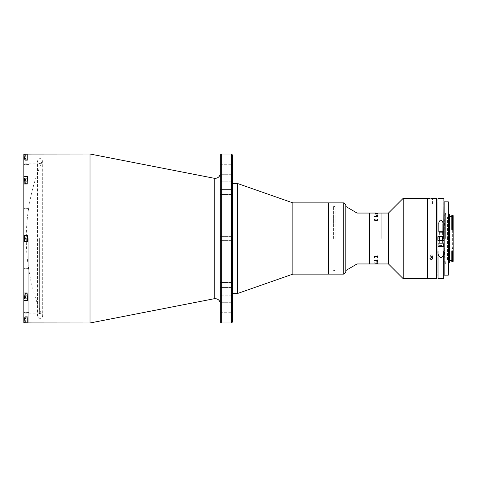<?xml version="1.0" encoding="UTF-8"?>
<svg xmlns="http://www.w3.org/2000/svg" width="477" height="477" viewBox="0 0 477 477"><rect width="100%" height="100%" fill="white"/><g stroke="black" fill="none" stroke-linecap="round" stroke-linejoin="round"><path stroke-width="0.36" stroke-dasharray="2.38 1.79" d="M42.185 162.496L42.185 315.863L42.185 162.496M220.308 155.031L220.308 321.969M232.52 299.067L232.52 280.905L232.52 299.067M220.308 295.835L220.308 280.905L220.308 303.139L220.308 280.905L220.308 295.835L232.52 295.835L220.308 295.835M232.52 192.022L232.52 173.861L232.52 192.022M220.308 189.548L220.308 173.861L220.308 196.095L220.308 173.861L220.308 189.548L232.52 189.548L220.308 189.548M232.52 321.969L232.52 155.031M231.506 154.011L231.506 322.989M221.322 322.989L221.322 154.011M232.52 162.156L232.52 164.297L232.52 162.156M220.308 162.156L220.308 164.297L220.308 162.156M232.52 314.844L232.52 312.703L232.52 314.844M220.308 314.844L220.308 312.703L220.308 314.844M90.016 154.011L90.016 322.989M28.942 154.011L28.942 238.5C28.942 236.866 28.942 236.866 28.942 238.5C28.942 240.134 28.942 240.134 28.942 238.5C28.942 236.866 28.942 236.866 28.942 238.5C28.942 240.134 28.942 240.134 28.942 238.5L28.942 322.989L28.942 238.5C28.942 236.21 28.942 236.21 28.942 238.5C28.942 240.79 28.942 240.79 28.942 238.5C28.942 236.21 28.942 236.21 28.942 238.5C28.942 240.79 28.942 240.79 28.942 238.5L28.942 154.011M28.942 180.92C28.942 179.286 28.942 179.286 28.942 180.92C28.942 182.554 28.942 182.554 28.942 180.92C28.942 179.286 28.942 179.286 28.942 180.92C28.942 182.554 28.942 182.554 28.942 180.92C28.942 178.631 28.942 178.631 28.942 180.92C28.942 183.204 28.942 183.204 28.942 180.92C28.942 178.631 28.942 178.631 28.942 180.92C28.942 183.204 28.942 183.204 28.942 180.92M28.942 296.08C28.942 294.446 28.942 294.446 28.942 296.08C28.942 297.714 28.942 297.714 28.942 296.08C28.942 294.446 28.942 294.446 28.942 296.08C28.942 297.714 28.942 297.714 28.942 296.08C28.942 293.796 28.942 293.796 28.942 296.08C28.942 298.369 28.942 298.369 28.942 296.08C28.942 293.796 28.942 293.796 28.942 296.08C28.942 298.369 28.942 298.369 28.942 296.08M28.942 319.936C28.942 318.296 28.942 318.296 28.942 319.936C28.942 321.57 28.942 321.57 28.942 319.936C28.942 317.646 28.942 317.646 28.942 319.936C28.942 322.219 28.942 322.219 28.942 319.936M28.942 157.064C28.942 155.43 28.942 155.43 28.942 157.064C28.942 158.704 28.942 158.704 28.942 157.064C28.942 154.781 28.942 154.781 28.942 157.064C28.942 159.354 28.942 159.354 28.942 157.064M232.52 238.5L232.52 186.078L232.52 238.5M23.85 163.265L23.85 164.541L23.85 163.265M28.942 163.265L28.942 164.541L28.942 163.265M23.85 269.666L23.85 268.39L23.85 269.666M28.942 269.666L28.942 268.39L28.942 269.666M23.85 207.334L23.85 208.61L23.85 207.334M28.942 207.334L28.942 208.61L28.942 207.334M23.85 313.735L23.85 312.459L23.85 313.735M28.942 313.735L28.942 312.459L28.942 313.735M23.85 235.244L27.416 235.244L27.416 241.756L23.85 241.756L27.416 241.756L27.416 238.5C27.416 236.21 27.416 236.21 27.416 238.5C27.416 240.79 27.416 240.79 27.416 238.5L27.416 241.756L23.85 241.756L23.85 162.156L23.85 314.844L23.85 235.244L27.416 235.244L27.416 238.5L27.416 235.244L23.85 235.244L23.85 181.105L27.416 181.105L27.416 184.176L27.416 176.502L27.416 183.222L23.85 183.222L23.85 176.502L27.416 176.502L27.416 184.176L27.416 183.222L23.85 183.222L23.85 181.105L23.85 184.176L23.85 181.105M27.416 154.011L23.85 154.077L23.85 176.502M23.85 296.08L23.85 292.824L23.85 295.895L23.85 292.824L23.85 295.895L27.416 295.895L27.416 300.498L27.416 292.824L27.416 300.498L23.85 300.498L23.85 296.08M24.87 238.5L24.87 313.824L24.87 238.5M39.627 238.5L39.627 313.824L39.627 238.5M27.416 157.064C27.416 159.354 27.416 159.354 27.416 157.064C27.416 154.781 27.416 154.781 27.416 157.064L27.416 160.326L27.416 154.077L27.416 159.867L27.416 157.064L23.85 157.064L27.416 157.064M27.416 180.92C27.416 183.204 27.416 183.204 27.416 180.92C27.416 178.631 27.416 178.631 27.416 180.92C27.416 183.204 27.416 183.204 27.416 180.92C27.416 178.631 27.416 178.631 27.416 180.92M27.416 296.08C27.416 298.369 27.416 298.369 27.416 296.08C27.416 293.796 27.416 293.796 27.416 296.08C27.416 298.369 27.416 298.369 27.416 296.08C27.416 293.796 27.416 293.796 27.416 296.08M23.85 300.498L23.85 322.923L23.85 316.674L23.85 322.923L27.416 322.923L27.416 319.936C27.416 322.219 27.416 322.219 27.416 319.936C27.416 317.646 27.416 317.646 27.416 319.936L27.416 322.989M27.416 238.5C27.416 240.79 27.416 240.79 27.416 238.5C27.416 236.21 27.416 236.21 27.416 238.5M23.85 241.756L23.85 295.895M237.612 183.532L237.612 293.468M232.52 195.82L232.52 293.468L232.52 195.82M292.86 202.874L292.86 274.126M328.486 202.874L328.486 274.126L328.486 202.874M328.486 213.207L328.486 263.793L328.486 213.207M335.104 238.631L335.104 206.434L335.104 238.631M345.795 238.631L345.795 206.434L345.795 238.631M345.795 272.093L345.795 204.907M343.756 202.874L343.756 274.126M24.357 157.064L24.357 159.562L24.357 157.064M24.667 157.064L24.667 159.867L24.667 157.064M24.357 157.804L24.357 155.597L24.357 157.804L25.883 157.804L25.883 156.331L24.357 156.331L25.883 156.331L25.883 158.537L25.883 157.804L24.357 157.804M25.883 158.537L24.357 158.537M25.883 155.597L25.883 156.331L25.883 155.597L24.357 155.597M27.416 178.118L27.416 183.717L27.416 178.118L27.416 183.717L27.416 178.118L24.667 178.118L24.667 183.717L24.667 178.118L24.357 181.105M25.883 182.339L25.883 181.296L24.357 181.296L24.357 179.501L24.357 182.339L24.357 179.501L24.357 181.296L25.883 181.296L25.883 179.501L25.883 181.958L24.357 181.958L25.883 181.958L25.883 180.539L24.357 180.539L25.883 180.539L25.883 179.501L24.357 179.501L25.883 179.501L25.883 179.877L24.357 179.877L25.883 179.877L25.883 182.339L24.357 182.339L25.883 182.339M25.883 239.77L25.883 237.23L25.883 239.77L24.357 239.77L24.357 237.23L24.357 239.77L25.883 239.77L25.883 237.23L25.883 238.5L24.357 238.5L25.883 238.5L25.883 237.23L24.357 237.23L25.883 237.23L25.883 239.77L25.883 237.23L24.357 237.23L25.883 237.23L25.883 238.5L24.357 238.5L25.883 238.5L25.883 239.77L24.357 239.77L25.883 239.77L26.229 238.5L25.883 237.23L26.229 238.5L25.883 239.77M24.667 235.704L24.357 240.992L24.357 236.008L24.667 241.296L24.667 235.704L24.667 241.296L27.416 241.296L27.416 235.704L27.416 241.296L27.416 235.704L24.667 235.704L24.667 241.296M24.357 295.895L24.667 298.882L24.667 295.895M27.416 294.1L27.416 298.882L27.416 294.1M25.883 296.461L25.883 297.499L24.357 297.499L24.357 294.661L24.357 297.499L24.357 294.661L24.357 297.499L25.883 297.499L25.883 294.661L24.357 294.661L25.883 294.661L25.883 295.704L24.357 295.704L25.883 295.704L25.883 297.123L24.357 297.123L25.883 297.123L25.883 297.499L25.883 296.461L24.357 296.461L25.883 296.461L25.883 295.042L25.883 296.461M25.883 295.042L24.357 295.042L25.883 295.042M24.357 319.936L24.357 317.438L24.357 319.936M24.667 319.936L24.667 317.133L24.667 319.936M27.416 319.936L27.416 317.133L27.416 319.936L23.85 319.936L27.416 319.936M24.357 319.196L24.357 321.403L24.357 319.196L25.883 319.196L25.883 320.669L24.357 320.669L25.883 320.669L25.883 318.463L25.883 319.196L24.357 319.196M25.883 318.463L24.357 318.463M25.883 321.403L25.883 320.669L25.883 321.403L24.357 321.403M27.416 235.704L27.416 241.296M24.667 178.118L24.667 181.105M444.17 225.055L444.17 258.856L444.17 225.055M345.795 238.5L345.795 206.434L345.795 238.5M333.578 238.5L333.578 206.434L333.578 238.5M356.993 213.052L356.993 263.948M369.717 213.052L369.717 263.948L369.717 213.052M388.463 213.052L388.463 263.948M381.928 213.052L381.928 263.948L381.928 213.052M403.22 198.295L403.22 278.705M427.648 198.295L427.648 278.705L427.648 198.295M377.879 260.746L377.879 259.882L377.569 260.245L374.171 260.269M374.391 256.87L374.272 257.765L375.166 257.878L374.421 257.21L376.109 256.572L377.784 257.198L376.908 257.878L377.85 256.87M375.268 256.387L374.469 256.781M377.736 256.715L377.068 256.387M375.954 213.052L374.469 213.064M374.32 220.296L374.171 220.827L377.569 220.827L377.879 221.334L377.879 220.13L377.569 220.612L374.32 220.296M374.32 216.367L374.171 216.743L377.569 216.743L377.879 217.113L377.879 216.248L377.569 216.588L374.63 216.588L374.32 216.248L374.171 216.731L377.569 216.755L377.879 217.118L377.879 216.254L377.569 216.6L374.32 216.373M375.554 213.899L377.736 214.286L377.879 213.845L375.703 213.899M374.272 214.06L374.815 214.06L374.272 214.06M376.103 213.052L374.32 213.052M377.879 213.052L374.32 213.064M377.879 214.286L377.879 213.857M375.459 213.911L377.879 213.815M377.879 213.517L375.655 213.726M375.506 213.72L375.924 213.899M377.879 262.714L377.879 263.143M377.736 263.155L375.655 263.274L377.736 263.161M376.174 263.364L377.569 263.364L376.174 263.376M375.703 263.113L377.569 263.429L375.703 263.101M375.828 263.024L377.569 263.024L375.828 263.036M377.933 257.192L376.109 256.304L374.272 257.258L374.272 257.777L375.166 257.884L374.421 257.222L376.109 256.584L377.784 257.204L376.908 257.884L377.933 257.192M377.933 260.788L377.331 260.4L376.347 261.163L375.655 260.931L376.037 260.478L375.506 260.925L377.337 261.491L377.879 261.324L377.933 260.788M376.615 263.936L376.103 263.948M375.954 263.948L377.879 263.906M377.784 260.806L376.496 261.163L377.277 260.573L377.784 260.806L377.486 261.152L376.496 261.152L377.277 260.567L377.784 260.8M377.933 219.814L376.109 220.708L374.272 219.754L374.284 219.229M377.784 219.802L376.908 219.122M375.166 219.122L374.421 219.79M377.784 216.2L376.502 215.848M377.736 215.646L377.337 215.521L377.879 215.682L377.933 216.224L377.331 216.612L376.347 215.848L375.655 216.081M375.506 216.087L376.001 216.361M377.933 260.776L377.331 260.388L376.109 261.152L375.655 260.919L376.037 260.466L375.506 260.913L376.114 261.289L377.879 261.318L377.933 260.776L377.152 260.4M374.469 263.93L375.936 263.936M445.774 261.915L445.774 261.146L445.774 261.915M444.755 261.915L444.755 261.146L444.755 261.915M445.774 238.5L445.774 213.559L445.774 238.5M445.262 238.5L445.262 213.052L445.262 238.5M445.774 215.085L445.774 215.854L445.774 215.085M444.755 215.085L444.755 215.854L444.755 215.085M444.248 238.5L444.248 257.842L444.248 238.5M431.214 198.313C429.574 198.289 429.574 198.289 431.214 198.313M431.214 203.912C429.574 203.888 429.574 203.888 431.214 203.912C429.574 203.888 429.574 203.888 431.214 203.912C432.854 203.888 432.854 203.888 431.214 203.912C432.854 203.888 432.854 203.888 431.214 203.912M432.102 198.301L432.424 198.295M436.306 198.295L436.306 278.705M431.214 254.688L429.944 255.803L431.214 256.894L429.944 255.803L431.214 254.688L432.484 255.803L431.214 256.894L432.484 255.803L431.214 254.688M432.484 258.606L432.484 255.803L432.484 258.606L431.214 257.491L429.944 258.606L431.214 259.697L432.389 259.023M436.813 278.198L436.813 198.802M436.813 238.5L436.813 204.4L436.813 238.5M447.504 259.876L447.504 217.124L447.504 259.876L453.15 259.876L453.15 228.745M453.15 229.055L453.15 251.272M453.15 251.695L453.15 259.876M447.504 217.124L453.15 217.124M449.483 260.591L449.483 216.409L449.483 260.591M451.826 229.515L451.826 216.409L453.15 216.409L453.15 228.93L452.643 228.471L452.643 249.107L453.15 248.07L453.15 260.585L452.643 260.573L452.643 261.849L453.15 260.585M452.643 248.529L451.826 248.529L451.826 228.471L452.643 228.471M451.826 250.854L451.826 260.591L452.643 260.573M448.517 262.368L448.517 214.632L448.517 262.368M449.483 262.368L449.483 214.632M443.938 269.237C443.938 274.633 443.938 274.633 443.938 269.237L443.938 269.463C443.938 274.961 443.938 274.961 443.938 269.463M443.938 207.763C443.938 202.367 443.938 202.367 443.938 207.763M443.938 207.537C443.938 202.039 443.938 202.039 443.938 207.537M443.938 201.854L443.938 275.146M444.141 275.146L448.314 275.146L448.314 201.854L444.141 201.854L444.141 275.146M447.504 239.52L448.517 239.52L448.517 237.48L448.517 239.52L447.504 239.52L447.504 237.48L448.517 237.48L447.504 237.48M451.826 248.529L451.826 249.107L452.643 249.107L453.15 248.416L453.15 228.93M451.826 249.107L451.826 227.893L452.643 227.893L453.15 228.584M451.826 227.893L451.826 228.471M453.025 216.409L453.15 215.646M453.043 215.538L452.643 215.145L452.643 216.415M452.643 215.139L451.826 215.145M451.826 261.861L452.643 261.861M453.15 248.07L453.15 248.416M439.609 232.138L442.155 232.138L439.609 232.138M442.918 224.423L442.918 232.138L438.846 232.138L438.846 224.423M437.832 198.498L437.832 278.502M437.832 240.283L437.832 275.45L437.832 240.283L443.938 240.283L443.938 278.502M437.832 236.717L437.832 201.55L437.832 236.717L443.938 236.717L443.938 202.88L443.938 235.471M443.735 251.135L443.735 243.842L438.035 243.842L443.735 243.842M442.155 236.717L439.609 236.717L442.155 236.717M443.735 198.295L443.938 236.717M440.885 240.283C442.978 240.283 442.978 240.283 440.885 240.283C438.792 240.283 438.792 240.283 440.885 240.283M438.035 251.135L438.035 243.842M443.682 243.842L438.083 243.842M440.927 246.895L442.179 246.895L442.179 245.572L439.591 245.572L439.591 246.895L442.179 246.895L442.137 245.572L440.843 245.572L440.843 246.895L439.633 246.895M439.359 231.733L442.412 231.733M440.837 243.842L442.412 243.842L440.837 243.842M440.921 245.572L442.155 245.572L440.885 244.838L439.609 245.572L440.921 245.572M440.849 245.572L439.609 245.572M220.308 282.497L232.52 282.497L220.308 282.497M220.308 174.701L232.52 174.701L220.308 174.701M214.245 178.279L214.245 298.721M220.308 194.503L232.52 194.503L220.308 194.503M220.308 181.165L232.52 181.165L220.308 181.165M220.308 287.452L232.52 287.452L220.308 287.452M220.308 302.299L232.52 302.299L220.308 302.299M27.416 293.778L23.85 293.778L27.416 293.778M24.357 178.613L23.85 178.613M24.357 298.387L23.85 298.387M438.035 278.705L438.035 238.5M443.735 238.5L443.735 278.705M438.035 236.717L438.035 198.295M443.682 246.514L438.083 246.514M42.185 161.137A196.256 196.256 0 0 0 42.185 315.863M220.308 280.905L232.52 280.905L220.308 280.905M220.308 164.297L232.52 164.297M220.308 173.861L232.52 173.861L220.308 173.861M220.308 240.641L232.52 240.641L220.308 240.641M220.308 316.978L232.52 316.978M220.308 236.359L232.52 236.359L220.308 236.359M220.308 312.703L232.52 312.703M220.308 196.095L232.52 196.095L220.308 196.095M220.308 160.022L232.52 160.022M220.308 303.139L232.52 303.139L220.308 303.139M28.942 164.541L23.85 164.541L28.942 164.541M28.942 270.936L23.85 270.936L28.942 270.936M28.942 208.61L23.85 208.61L28.942 208.61M28.942 315.005L23.85 315.005L28.942 315.005M27.416 292.824L23.85 292.824L27.416 292.824M39.627 313.824L24.87 313.824L23.85 314.844M39.627 163.176L24.87 163.176L23.85 162.156M27.416 160.326L23.85 160.326M27.416 184.176L23.85 184.176L27.416 184.176M27.416 316.674L23.85 316.674M28.942 161.995L23.85 161.995L28.942 161.995M28.942 206.064L23.85 206.064L28.942 206.064M28.942 268.39L23.85 268.39L28.942 268.39M28.942 312.459L23.85 312.459L28.942 312.459M333.578 270.566L335.104 270.566M333.578 206.434L335.104 206.434M24.357 154.572L27.416 154.268M27.416 159.867L24.357 159.562M27.416 183.717L24.357 183.412L27.416 183.717M27.416 298.882L24.667 298.882M27.416 293.283L24.357 293.588L27.416 293.283M24.357 322.428L27.416 322.732M27.416 317.133L24.357 317.438M37.594 180.312L37.594 315.863C37.772 317.438 38.619 318.284 40.14 318.403C41.684 318.254 42.531 317.408 42.68 315.863L42.68 161.137C42.531 159.592 41.684 158.746 40.14 158.597C38.619 158.716 37.772 159.562 37.594 161.137L37.594 315.863C37.772 314.289 38.619 313.437 40.14 313.317C41.684 313.467 42.531 314.313 42.68 315.863L42.68 161.137C42.531 162.687 41.684 163.533 40.14 163.683C38.619 163.563 37.772 162.711 37.594 161.137L37.594 180.312M444.17 258.856A263.841 263.841 0 0 0 444.17 218.144M444.755 262.678L445.774 262.678M445.774 213.559L445.262 213.052M444.755 215.854L445.774 215.854M445.774 257.842L444.248 257.842M445.774 219.158L444.248 219.158M444.755 214.322L445.774 214.322M445.774 263.441L445.262 263.948M444.755 261.146L445.774 261.146M429.944 203.894L429.944 198.295M429.944 255.803L429.944 258.606L429.944 255.803M432.484 203.894L432.484 198.295M439.359 232.138L439.359 236.717M439.359 240.283L439.359 243.842M442.412 232.138L442.412 236.717M442.412 240.283L442.412 243.842"/><path stroke-width="0.72" d="M231.506 154.011L232.52 155.031L232.52 321.969L231.506 322.989L231.506 154.011L221.322 154.011L221.322 322.989L220.308 321.969L220.308 155.031L221.322 154.011M90.016 154.011L214.245 178.279L214.245 298.721L90.016 322.989L90.016 154.011L23.85 154.077L23.85 176.502L27.416 176.502L27.416 181.105L23.85 181.105L23.85 235.244L27.416 235.244L27.416 241.756L23.85 241.756L23.85 235.244M28.942 238.5L28.942 322.989L28.942 238.5M90.016 322.989L23.85 322.923L23.85 295.895L27.416 295.895L27.416 300.498L23.85 300.498M23.85 176.502L23.85 181.105M23.85 295.895L23.85 241.756M343.756 274.126L343.756 202.874L345.795 204.907L345.795 272.093L343.756 274.126L292.86 274.126L237.612 293.468L237.612 183.532L232.52 183.532M292.86 274.126L292.86 202.874L237.612 183.532M343.756 202.874L328.486 202.874L328.486 274.126L328.486 202.874L292.86 202.874M27.416 298.882L24.667 298.882L24.357 295.895M24.667 298.882L24.667 295.895M24.357 240.992L24.667 235.704L24.667 241.296L24.357 240.992M27.416 235.704L24.667 235.704M27.416 241.296L24.667 241.296M24.357 181.105L24.667 178.118L24.667 181.105M376.103 263.948L356.993 263.948L356.993 213.052L345.795 206.434M376.103 213.052L369.717 213.052L369.717 263.948L369.717 213.052L356.993 213.052M436.306 278.705L436.306 198.295L436.813 198.802L436.813 278.198L436.306 278.705L403.22 278.705L388.463 263.948L388.463 213.052L377.879 213.058M381.928 238.5L381.928 213.052L381.928 238.5M403.22 278.705L403.22 198.295L388.463 213.052M429.944 198.295L427.648 198.295L427.648 278.705L427.648 198.295L403.22 198.295M374.469 260.514L377.569 260.257L377.736 259.887L377.879 260.752L377.569 260.4L374.469 260.502L377.736 260.502M377.068 256.387L375.268 256.387M376.502 215.848L377.277 216.433L377.784 216.2L377.486 215.837L376.496 215.837L377.277 216.427L377.784 216.194L377.486 215.848M374.469 213.058L375.954 213.052M377.736 213.845L375.554 214.048L375.924 213.887L375.506 213.708L376.252 213.565L377.879 213.505L375.655 213.714L377.736 213.839L376.174 213.636M377.933 216.212L377.331 216.6L376.347 215.837L375.655 216.069L376.037 216.522L375.506 216.075L377.337 215.509L377.879 215.676L377.933 216.212M377.933 219.808L376.109 220.696L374.272 219.742L374.272 219.223L375.166 219.116L374.421 219.778L376.109 220.416L377.784 219.796L376.908 219.116L377.933 219.808L376.842 219.205M375.459 213.899L377.879 213.517M375.554 263.101L377.879 263.155L377.879 262.714L375.703 263.101M375.828 263.024L375.459 263.089M377.879 262.946L377.569 263.024M374.32 263.948L377.879 263.942M374.272 262.94L374.815 262.94L374.272 262.94M374.32 260.633L374.171 260.257M374.32 256.704L374.171 256.173L377.569 256.173L377.879 255.666L377.879 256.87L377.569 256.387L374.32 256.704M377.277 260.573L377.784 260.806L377.277 260.567M375.954 263.948L374.32 263.936M377.784 219.802L376.109 220.428L374.421 219.79M374.272 219.754L374.272 219.235L375.208 219.205M377.337 215.521L377.879 215.682L377.933 216.224M375.506 216.087L377.337 215.562M376.109 215.848L375.655 216.081L376.252 216.445M377.933 260.776L377.331 260.388L377.933 260.776M375.954 263.936L374.469 263.93M376.615 263.936L375.936 263.936M376.103 263.936L377.879 263.906M431.214 198.313C432.854 198.289 432.854 198.289 431.214 198.313C432.854 198.289 432.854 198.289 431.214 198.313C429.574 198.289 429.574 198.289 431.214 198.313L431.685 198.313M432.424 198.295L436.306 198.295M431.214 259.697L429.944 258.606L431.214 257.491L432.484 258.606L431.214 259.697M432.389 259.023L432.484 258.606M451.826 215.145L451.826 228.996L453.15 228.745L452.643 229.515L452.643 215.139L453.15 215.646L453.15 261.348M449.483 216.409L451.826 216.409M449.483 260.591L451.826 260.591M453.15 261.354L451.826 261.861L451.826 250.854L452.643 250.854L453.15 251.695L452.643 251.564L452.643 250.854M451.826 228.996L451.826 229.515L452.643 229.515M452.643 261.861L452.643 251.564L451.826 251.564M448.517 214.632L449.483 214.632L449.483 262.368L448.517 262.368L448.314 275.146L448.314 201.854L448.517 262.368M443.938 275.146L443.938 201.854M443.938 272.6L443.938 204.4L443.938 272.6M443.938 255.07L443.938 221.93L443.938 255.07M448.314 201.854L444.141 201.854L444.141 275.146L448.314 275.146L448.314 201.854M438.035 251.135L438.035 278.705L438.035 251.135C437.618 254.116 438.566 256.31 440.879 257.711C443.199 256.322 444.153 254.128 443.735 251.135L443.735 278.705L443.735 251.135M438.846 232.138L442.918 232.138L442.918 224.423C443.187 222.365 442.513 220.845 440.891 219.861C439.257 220.839 438.578 222.36 438.846 224.423L438.846 232.138M437.832 236.717L437.832 240.283M438.035 238.5L438.035 236.717L443.938 236.717L443.938 198.498L443.938 274.12L443.938 235.471M438.035 240.283L443.735 240.283M443.682 246.514L438.083 246.514L438.083 243.842L443.682 243.842L443.682 246.514L443.3 246.895L439.591 246.895M442.412 232.138L442.412 231.733L439.359 231.733L439.359 232.138M442.137 246.895L440.843 246.895M442.179 246.895L443.3 246.895M439.633 246.895L440.927 246.895M24.357 298.387L23.85 298.387M24.357 178.613L23.85 178.613M443.735 238.5L443.938 198.498M214.245 178.279L215.216 178.368C218.311 178.07 220.004 176.371 220.308 173.282M214.245 298.721L215.216 298.632C218.311 298.93 220.004 300.629 220.308 303.718M231.506 322.989L221.322 322.989M237.612 293.468L232.52 293.468M27.416 178.118L24.667 178.118M356.993 263.948L345.795 270.566M388.463 263.948L377.879 263.948M451.826 215.139L452.643 215.139M438.035 278.705L443.735 278.705M438.035 198.295L443.735 198.295M438.083 246.514L438.464 246.895M439.359 236.717L439.359 240.283M442.412 236.717L442.412 240.283"/></g></svg>
